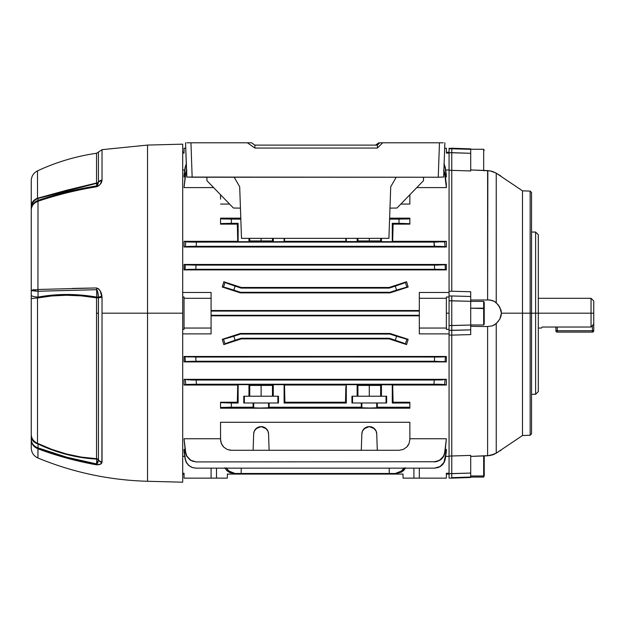 <?xml version="1.0" encoding="UTF-8"?>
<svg xmlns="http://www.w3.org/2000/svg" width="625" height="625" viewBox="0 0 625 625"><rect width="100%" height="100%" fill="white"/><g stroke="black" fill="none" stroke-linecap="round" stroke-linejoin="round"><path stroke-width="0.94" d="M449.07 297L446.367 297L449.07 297M446.367 313.18L449.07 313.18L446.367 313.18M216.5 468.148L216.5 478.141L227.312 478.141L227.453 474.086L227.312 478.141L184.047 478.141L184.047 473.266L182.695 473.266L184.047 473.266L184.047 478.141L211.086 478.141L211.086 468.148L211.086 478.141L216.5 478.141L216.5 468.148M345.844 238.359L345.898 241.312L345.844 238.359M284.508 241.312L284.102 241.711L238.133 241.711L284.102 241.711L284.102 238.359L284.102 241.711L284.57 238.359L284.508 241.312L345.898 241.312L346.305 241.711L346.305 238.359L346.305 241.711L392.281 241.711L284.508 241.312L284.57 238.359M237.328 224.133L237.727 241.312L237.328 224.133L220.555 224.133L221.375 223.555L231.367 223.328L231.367 219.133L240.82 219.133L222.375 218.969L220.555 218.758L220.555 218.156L240.789 218.156L220.555 218.156L220.555 224.133L237.328 224.133L238.133 241.711L238.133 223.328L231.367 223.328L238.133 223.328L237.328 224.133L238.133 223.328L238.133 241.711L237.727 241.312L184.047 241.312L237.727 241.312M439.82 246.367L446.367 247.016L446.367 241.312L392.68 241.312L392.281 241.711L392.281 223.328L393.086 224.133L392.281 223.328L399.039 223.328L392.281 223.328L392.281 241.711L393.086 224.133L409.859 224.133L409.859 218.156L389.617 218.156L409.859 218.156L409.859 218.758L408.031 218.969L389.586 219.133L399.039 219.133L399.039 223.328L409.859 223.703L409.859 224.133L393.086 224.133L392.68 241.312L446.367 241.312L446.367 247.016L184.047 247.016L184.047 241.312L184.047 247.016L186.766 246.5M222.273 287.023L240.406 292.883L222.273 287.023L223.82 281.758L222.273 287.023L240.406 292.883L240.5 292.289L389.906 292.289L390 292.883L240.406 292.883L240.5 292.289L233.812 290.109L235.109 286.125L241.164 288.094L241.266 287.469L223.82 281.758L241.266 287.469L389.141 287.469L406.586 281.758L408.141 287.023L390 292.883L240.406 292.883L222.273 287.023L223.523 287.109L222.273 287.023L223.82 281.758L228.391 283.844L241.164 288.094L389.242 288.094L241.164 288.094L241.266 287.469L389.141 287.469L389.242 288.094L395.297 286.125L396.594 290.109L389.906 292.289L240.5 292.289L223.523 287.109L225.023 282.508L223.82 281.758L222.273 287.023M184.742 169.984L182.695 169.984L184.742 169.984M449.07 169.984L445.664 169.984L449.07 169.984L449.07 292.469L419.32 292.469L449.07 292.469L449.07 169.984M211.086 310.516L419.32 310.516L211.086 310.516M182.695 292.469L211.086 292.469L211.086 298.305L184.047 298.305L184.047 297L182.695 297L184.047 297L184.047 298.305L211.086 298.305L211.086 333.883L182.695 333.883L211.086 333.883L211.086 328.047L184.047 328.047L211.086 328.047L211.086 292.469L182.695 292.469M446.367 184.508L446.367 187.602L416.773 187.602L446.367 187.602L444.703 173.914L443.539 170.203L444.703 173.914L446.367 187.602L445.008 173.898L446.367 184.508M184.047 187.602L185.406 173.898L186.586 170.188L185.406 173.898L184.047 187.602L213.633 187.602L184.047 187.602L185.703 173.914L184.047 187.602M409.859 204.07L400.828 204.07L409.859 204.07L409.859 194.75L409.859 204.07M229.578 204.07L220.555 204.07L229.578 204.07M184.047 176.945L185.07 167.578L186.289 163.859L185.07 167.578L184.047 175.125L184.047 176.945L185.008 176.945L184.047 176.945L185.273 167.586L184.047 176.945M446.367 176.945L445.398 176.945L446.367 176.945L445.133 167.586L443.953 163.906L445.133 167.586L446.367 176.945M186.469 264.906L184.047 264.453L446.367 264.453L446.367 269.891L184.047 269.891L184.047 264.453L446.367 264.453L437.875 265.086M419.32 315.836L211.086 315.836L419.32 315.836M449.07 333.883L419.32 333.883L449.07 333.883L449.07 456.367L445.664 456.367L449.07 456.367L449.07 333.883M182.695 456.367L184.742 456.367L182.695 456.367M196.172 461.914L190.586 460.367L186.586 456.164L185.406 452.453L184.047 438.75L220.555 438.75L184.047 438.75L185.406 452.453L186.586 456.164L190.586 460.367L196.172 461.914L190.844 460.359L186.867 456.148L185.703 452.438L184.047 438.75L185.406 452.453L186.867 456.148L189.273 459.211L192.602 461.211L196.438 461.914L436.188 461.734L441.406 459.211L443.82 456.164L445.008 452.453L446.367 438.75L445.008 452.453L443.539 456.156L439.555 460.367L433.969 461.914L439.828 460.359L443.82 456.164L444.703 452.438L443.539 456.156L441.133 459.211L437.797 461.219L434.234 461.914M409.859 438.75L446.367 438.75L444.703 452.438L446.367 438.75L409.859 438.75M238.133 450.289L231.367 450.289L227.234 449.461L223.719 447.117L222.375 445.477L220.758 441.578L220.555 439.469L220.555 422.281L409.859 422.281L409.859 439.469L409.031 443.609L408.031 445.477L406.687 447.117L403.18 449.461L399.039 450.289L392.281 450.289M184.047 449.406L185.008 449.406L184.047 449.406L184.047 451.227L185.273 458.766L184.047 449.406M434.594 468.148L438.227 467.461L441.547 465.477L443.953 462.445L445.133 458.766L446.367 449.406L445.398 449.406L446.367 449.406L446.367 451.227L443.953 462.445L439.969 466.617L434.414 468.148L195.992 468.148L192.18 467.461L188.859 465.477L186.453 462.445L185.07 458.773L186.266 462.461L188.68 465.477L192.008 467.461L195.812 468.148L434.594 468.148L440.164 466.617L443.07 464.07L444.906 460.672L446.367 451.227L445.336 458.773L444.141 462.453L441.727 465.477L438.406 467.461L434.594 468.148L195.812 468.148L192.18 467.461L188.859 465.477L186.453 462.445L185.273 458.766L186.266 462.461L188.68 465.477L192.008 467.461L195.812 468.148M443.961 356.867L446.367 356.461L184.047 356.461L446.367 356.461L446.367 361.898L184.047 361.898L184.047 356.461L188.727 356.961M439.734 379.984L446.367 379.336L446.367 385.039L392.68 385.039L393.086 402.219L409.859 402.219L393.086 402.219L392.711 386.625L393.086 402.219L392.281 403.031L392.281 384.641L346.305 384.641L346.305 403.031L284.102 403.031L284.102 384.641L238.133 384.641L238.133 403.031L231.367 403.031L231.367 407.219L253.109 407.219L253.109 402.984L243.773 402.984L243.773 396.219L248.961 396.219L248.961 385.406L273.273 385.406L273.273 396.219L278.461 396.219L278.461 402.984L269.125 402.984L269.125 407.219L361.281 407.219L361.281 402.984L351.945 402.984L351.945 396.219L357.141 396.219L357.141 385.406L381.445 385.406L381.445 396.219L386.633 396.219L386.633 402.984L377.297 402.984L377.297 407.219L409.859 407.219L409.859 403.031L392.281 403.031L409.859 403.031L409.859 402.219L409.859 407.219L377.297 407.219L376.086 407.891L369.289 408.047L362.5 407.891L361.281 407.219L269.125 407.219L267.914 407.891L261.117 408.047L254.32 407.891L253.109 407.219L229.258 407.227L221.375 407.453L220.555 407.594L220.555 408.195L409.859 408.195L220.555 408.195L220.555 402.648L238.133 403.031L237.328 402.219L237.727 385.039L184.047 385.039L184.047 379.336L446.367 379.336L184.047 379.336L196.172 380.039L434.234 380.039L446.367 379.336L445.008 379.711L446.367 379.336L446.367 385.039L443.539 384.43L433.969 384.234L185.703 384.562L184.047 385.039L237.727 385.039L237.328 402.219L220.555 402.219L237.328 402.219L238.133 403.031L238.133 384.641L284.102 384.641L284.914 402.219L284.508 385.039L345.898 385.039L284.508 385.039L284.102 384.641L284.102 403.031L346.305 403.031L345.5 402.219L284.914 402.219L284.102 403.031L284.914 402.219L345.5 402.219L346.305 384.641L446.367 385.039L444.703 384.562L445.008 379.711L444.703 384.562L441.195 384.328M223.82 344.594L222.273 339.328L240.406 333.469L390 333.469L408.141 339.328L406.586 344.594L389.141 338.883L241.266 338.883L223.82 344.594L241.266 338.883L389.141 338.883L389.242 338.258L241.164 338.258L241.266 338.883L223.82 344.594L228.391 342.508L241.164 338.258L389.242 338.258L395.297 340.227L396.594 336.242L389.906 334.07L390 333.469L240.406 333.469L222.273 339.328L223.82 344.594L222.273 339.328L240.406 333.469L240.5 334.07L389.906 334.07L240.5 334.07L233.812 336.242L235.109 340.227L241.164 338.258L241.266 338.883L223.82 344.594L222.273 339.328L240.406 333.469L240.5 334.07L233.812 336.242L222.273 339.328L223.523 339.242L225.023 343.844L223.82 344.594M345.867 386.625L345.5 402.219L346.305 403.031L346.305 384.641L345.5 402.219L345.867 386.625M182.695 329.352L184.047 329.352L184.047 298.305L184.047 329.352L182.695 329.352M185.742 148.211L184.047 148.211L184.047 153.086L182.695 153.086L184.047 153.086L184.047 148.211L185.742 148.211L185.555 142.805L186.75 177.031L192.156 177.227L190.953 142.805L247.359 142.805L254.891 148.07L254.891 145.117L251.586 142.805L247.359 142.805L254.891 148.07L377.406 148.07L382.68 142.805L379.719 142.805L377.406 145.117L377.406 148.07L382.68 142.805L439.758 142.805M253.688 433.797L254.32 431.031L255.953 428.711L261.117 426.625A7.438 7.438 0 0 0 253.688 433.797L253.109 450.289L399.039 450.289L377.297 450.289L376.727 433.797L376.086 431.031L373.344 427.82L369.289 426.625L365.242 427.82L362.5 431.031L361.859 433.797L361.281 450.289L269.125 450.289L268.547 433.797L267.914 431.031L265.172 427.82L261.117 426.625L257.07 427.82L254.32 431.031L253.688 433.797L253.109 450.289L231.367 450.289L269.125 450.289L268.547 433.797A7.438 7.438 0 0 0 267.914 431.039M229.258 450.078L231.367 450.289L227.234 449.461L223.719 447.117L221.375 443.609L220.555 439.469L220.555 422.281L409.859 422.281L409.859 439.469L409.031 443.609L406.687 447.117L403.18 449.461L399.039 450.289L403.18 449.461M367.875 426.758L369.289 426.625L374.453 428.711L376.086 431.031L376.727 433.797A7.438 7.438 0 0 0 367.875 426.758M268.367 407.844L267.914 407.891L268.547 407.797L268.547 402.984L268.547 407.797L269.125 407.219L269.125 402.984L268.547 402.984L278.461 402.984L278.461 396.219L272.477 396.219L272.477 385.406L272.477 396.219L261.117 396.219L261.117 385.406L261.117 396.219L249.758 396.219L249.758 385.406L249.758 396.219L248.961 396.219L248.961 385.406L273.273 385.406L273.273 396.219L243.773 396.219L243.773 402.984L253.688 402.984L253.109 402.984L253.109 407.219L253.688 407.797L253.688 402.984L268.547 402.984L253.688 402.984L253.688 407.797L254.32 407.891L253.875 407.844M248.961 238.359L248.961 240.945L273.273 240.945L273.273 238.359L273.273 240.945L248.961 240.945L248.961 238.359M357.141 238.359L357.141 240.945L381.445 240.945L381.445 238.359L381.445 240.945L357.141 240.945L357.141 238.359M272.477 238.359L272.477 240.945L272.477 238.359M249.758 240.945L249.758 238.359L249.758 240.945M261.117 238.359L261.117 240.945L261.117 238.359M192.281 380.016L190.578 379.984M186.5 361.445L185.273 361.57L185.07 356.727L184.047 356.461L195.812 357.055L443.07 356.914M195.742 357.055L195.992 361.242L185.703 361.508M442.75 246.453L445.008 246.641L444.703 241.789L446.367 241.312L435.914 242.117L192.523 242.094M187.664 246.453L196.172 246.312L196.438 242.117L186.867 241.922L184.047 241.312L185.703 241.789L185.406 246.641L189.227 246.398M189.203 242.023L185.703 241.789L185.406 246.641L184.047 247.016L185.406 246.641L185.703 241.789M444.289 241.859L196.438 242.117L196.172 246.312L434.234 246.312L190.656 246.367M434.492 265.109L195.906 265.109M443.062 269.438L446.367 269.891L184.047 269.891L188.719 269.391M437.875 384.258L441.133 384.328M438.352 357.031L187.156 356.906M441.68 356.961L446.367 356.461L445.336 356.727L445.133 361.57L195.992 361.242L434.414 361.242L434.594 357.055L434.414 361.242L446.367 361.898L445.133 361.57L445.336 356.727L446.367 356.461L446.367 361.898L184.047 361.898L185.273 361.57L184.047 361.898L184.047 356.461L185.445 356.789M434.609 246.312L433.969 242.117L434.234 246.312L446.367 247.016L445.008 246.641L444.703 241.789L443.492 241.922M434.234 246.312L441.703 246.414M436.43 265.102L434.414 265.109L434.594 269.297L446.367 269.891L445.336 269.625L446.367 269.891L446.367 264.453L445.133 264.781L445.336 269.625L445.141 264.82M446.367 478.141L403.094 478.141L446.367 478.141L446.367 473.266L449.07 473.266L446.367 473.266L446.367 478.141M444.672 148.211L446.367 148.211L444.672 148.211M419.32 468.148L419.32 478.141L419.32 468.148M449.07 329.352L446.367 329.352L446.367 328.047L419.32 328.047L419.32 333.883L419.32 328.047L446.367 328.047L446.367 297L446.367 298.305L419.32 298.305L446.367 298.305L446.367 329.352L449.07 329.352M419.32 292.469L419.32 328.047L419.32 292.469M449.07 153.086L446.367 153.086L446.367 148.211L446.367 153.086L449.07 153.086M211.086 315.273L419.32 315.273L211.086 315.273M419.32 311.078L211.086 311.078L419.32 311.078M240.5 473.484L389.906 473.484M235.109 473.484L228.391 470.828L226.133 467.828L229.867 471.961L235.109 473.484L230.203 472.797L227.039 470.828L233.812 473.484L241.164 473.484L241.195 468.148L241.164 473.484L389.242 473.484L389.211 468.148L389.242 473.484L396.594 473.484L401.867 471.961L405.695 467.828L403.375 470.828L396.594 473.484M413.914 468.148L413.914 478.141L413.914 468.148M403.156 474.086L227.25 474.086L403.156 474.086M220.555 194.75L220.555 199.141M220.555 402.219L220.555 402.648L220.555 402.219M409.859 408.195L409.859 407.219L409.859 408.195M376.539 407.844L375.383 407.938M373.344 408L372.078 408.023M370.711 408.039L361.859 407.797L361.859 402.984L351.945 402.984L351.945 396.219L357.141 396.219L357.141 385.406L381.445 385.406L381.445 396.219L380.648 396.219L380.648 385.406L380.648 396.219L369.289 396.219L369.289 385.406L369.289 396.219L357.93 396.219L357.93 385.406L357.93 396.219L357.141 396.219L386.633 396.219L386.633 402.984L361.859 402.984L376.727 402.984L376.727 407.797L369.289 408.047L376.727 407.797L376.727 402.984L377.297 402.984L377.297 407.219L376.727 407.797M367.875 408.039L369.289 408.047M263.906 408.023L262.539 408.039M268.547 407.797L259.695 408.039M258.328 408.023L253.688 407.797M255.023 407.938L255.953 407.969M184.047 451.227L185.07 458.773L184.047 451.227M444.695 246.586L446.367 247.016L185.406 246.641M445.336 269.523L441.727 269.391L444.906 269.562M184.047 269.891L186.266 269.5L184.047 269.891L185.07 269.625L185.273 264.781L184.047 264.453L184.047 269.891M187.344 269.438L434.594 269.297L195.812 269.297L195.992 265.109L185.273 264.781L185.07 269.625L185.273 264.781M445.133 264.781L436.352 265.102M188.68 269.391L195.812 269.297L195.992 265.109L434.414 265.109L434.594 269.297L441.719 269.391M186.867 170.203L185.406 173.898L186.867 170.203M443.82 170.188L445.008 173.898L443.82 170.188M185.414 379.875L185.703 384.562L185.406 379.711L184.047 379.336L185.406 379.711L184.047 379.336L184.047 385.039L186.117 384.5M237.727 385.039L238.133 384.641L237.328 402.219M189.008 379.945L187.656 379.898M442.281 379.914L442.742 379.898M441.398 379.945L196.172 380.039L196.438 384.234L433.969 384.234L434.234 380.039L433.969 384.234L437.805 384.258M186.461 163.906L185.07 167.578L186.461 163.906M444.117 163.859L445.336 167.578L446.367 175.125L445.336 167.578L444.117 163.859M185.5 356.789L186.266 356.852L185.07 356.727L185.273 361.57L195.992 361.242L195.797 357.055M409.859 427.211L409.859 439.469M220.555 439.469L220.555 427.211M409.859 199.141L409.859 194.75M404.281 467.828L400.539 471.961L395.297 473.484L402.016 470.828L404.281 467.828M406.586 344.594L403.281 342.969L389.242 338.258L389.141 338.883L406.586 344.594L405.383 343.844L406.883 339.242L408.141 339.328L390 333.469L389.906 334.07L396.594 336.242L408.141 339.328L406.586 344.594M389.242 288.094L389.141 287.469L406.586 281.758L403.281 283.383L389.242 288.094M408.141 287.023L390 292.883L389.906 292.289L396.594 290.109L408.141 287.023L406.586 281.758L405.383 282.508L406.883 287.109L408.141 287.023M241.266 287.469L223.82 281.758L241.266 287.469M227.039 470.828L224.711 467.828L227.039 470.828M284.914 402.219L284.508 385.039M392.281 384.641L392.281 403.031L393.086 402.219L392.281 384.641M284.625 390.57L284.68 393.203M380.648 238.359L380.648 240.945L380.648 238.359M357.93 240.945L357.93 238.359L357.93 240.945M369.289 240.945L369.289 238.359L369.289 240.945M361.281 407.219L361.281 402.984L361.859 402.984L361.859 407.797L361.281 407.219M386.047 396.219L386.047 402.984L386.047 396.219M352.531 402.984L352.531 396.219L352.531 402.984M277.875 396.219L277.875 402.984L277.875 396.219M244.359 402.984L244.359 396.219L244.359 402.984M362.492 431.039A7.438 7.438 0 0 0 361.859 433.797L361.281 450.289L377.297 450.289L376.727 433.797M261.117 408.047L267.914 407.891M361.859 407.797L364.125 407.969M267.906 431.031A7.438 7.438 0 0 0 261.125 426.625L266.281 428.711L267.914 431.031L268.547 433.797M361.859 433.797L362.5 431.031L364.125 428.711L369.289 426.625M367.867 426.758A7.438 7.438 0 0 0 362.5 431.031M188.984 246.406L188.133 246.438M227.039 288.008L233.812 290.109L235.109 286.125L225.023 282.508L223.523 287.109L227 288M228.391 342.508L235.109 340.227L233.812 336.242L223.523 339.242L225.023 343.844L228.352 342.523M188.086 356.938L188.68 356.961M231.367 407.219L231.367 403.031L220.555 402.648L220.555 407.594L231.367 407.219M186.867 384.43L196.438 384.234L196.172 380.039L192.344 380.016M195.992 265.109L186.453 264.906M185.07 269.625L186.266 269.5M192.602 242.094L189.273 242.023M186.586 246.516L189.008 246.406M231.367 223.328L231.367 219.133L220.555 218.758L220.555 223.703L231.367 223.328M444.875 381.789L444.805 382.945M444.141 356.852L443.258 356.906M445.336 356.727L445.133 361.57M443.82 246.516L442.859 246.461M444.703 241.789L444.859 244.219M399.039 219.133L399.039 223.328L409.859 223.703L409.859 218.758L399.039 219.133M395.297 286.125L396.594 290.109L406.883 287.109L405.383 282.508L395.297 286.125M396.594 336.242L395.297 340.227L405.383 343.844L406.883 339.242L396.594 336.242M438.227 265.086L434.414 265.109M441.727 356.961L438.406 357.031M592.398 325.57L592.398 330.758L557.242 330.758L557.242 327.031L557.242 332.109L592.398 332.109A1.352 1.352 0 0 0 593.75 330.758L593.75 313.18L538.312 313.18L591.047 313.18L591.047 327.031L591.047 313.18L593.75 313.18L593.75 301.008L593.75 330.758A1.352 1.352 0 0 1 592.398 332.109L592.398 330.758L593.75 330.758L592.398 330.758L592.398 332.109L557.242 332.109L557.242 330.758L555.891 330.758L555.891 327.031L555.891 330.758L592.398 330.758L592.398 325.57M555.891 330.758L557.242 332.109A1.352 1.352 0 0 1 555.891 330.758M542.305 327.031L591.047 327.031L593.75 324.078L591.047 327.031L542.305 327.031L541.391 328.047L538.312 328.047M538.312 298.305L591.047 298.305L591.047 313.18L591.047 298.305L593.75 301.008M375.516 145.117L378.82 142.805L375.516 145.117M443.234 142.805L439.461 142.805L438.258 177.227L192.156 177.227L190.953 142.805L187.172 142.805M414 142.805L423.375 142.805M432.75 142.805L432.031 142.805L432.75 142.805M197.656 142.805L215.688 142.805M190.648 142.805L251.586 142.805L254.891 145.117L377.406 145.117L254.891 145.117L254.891 148.07L377.406 148.07L377.406 145.117L379.719 142.805L439.461 142.805L438.258 177.227L443.656 177.031L444.859 142.805L443.656 177.031L438.258 177.227L186.852 177.07L185.555 142.805L185.961 142.805L185.555 142.805M188.984 142.805L191.055 142.805M500.977 176.07L496.234 173.172L496.234 302.727L499.836 307.281L501.398 313.18L522.5 313.18L522.5 190.836L522.5 435.516L522.5 313.18L531.547 313.18L531.547 192.5L531.547 313.18L535.609 313.18L535.609 394.305L535.609 313.18L538.312 313.18L538.312 234.75L538.312 391.602L538.312 313.18L531.547 313.18L531.547 433.852L531.547 313.18L530.148 313.18L530.148 435.25L530.148 191.102L530.148 313.18L501.398 313.18L501.07 315.883M498.195 304.828L500.977 310.102L501.398 313.18L499.836 319.07L496.234 323.625L496.234 453.18L522.5 435.516L530.148 435.25L531.547 433.852M449.07 148.727L449.07 170.25L451.773 170.359L449.07 170.25L449.07 148.727L470.703 149.305L470.703 148.875L451.773 148.211L451.773 291.227L451.773 170.359L470.703 170.945L470.703 149.305L449.07 148.258L449.07 148.727L451.773 148.68L451.773 152.672L470.703 153.297L449.07 152.68L451.773 152.672L451.773 170.359L470.703 170.945L470.703 148.875M451.773 295.969L449.07 296.016L449.07 291.305L451.773 291.227L449.07 291.305L449.07 335.047L451.773 335.125L449.07 335.047L449.07 325.562L470.703 325.031L470.703 291.758L451.773 291.227L470.703 291.758L470.703 296.484L451.773 295.969L470.703 296.484L470.703 301.32L451.773 300.789L451.773 455.992L451.773 335.125L470.703 334.594L470.703 301.32L449.07 300.789L449.07 296.016L451.773 295.969L451.773 300.789L449.07 300.789L449.07 325.562L451.773 325.57L451.773 297.742M451.773 477.672L470.703 477.047L470.703 477.477L470.703 477.047L451.773 477.672L451.773 455.992L451.773 473.68L449.07 473.672L449.07 456.102L451.773 455.992L449.07 456.102L449.07 477.625L449.07 473.672L470.703 473.055L470.703 455.406L451.773 455.992L470.703 455.406L470.703 473.055L451.773 473.68L451.773 477.594M470.703 477.047L470.703 473.055L470.703 477.047M470.703 300.031L490.039 299.969L494.422 301.398L496.234 302.727L496.234 173.172L490.039 170.812L470.703 169.945L487.609 170.562L487.609 299.82L487.852 170.57M470.703 456.406L490.023 455.539L496.234 453.18L496.234 323.625L492.352 325.859L487.609 326.531L487.609 455.797L470.703 456.406L487.609 455.797L487.609 326.531L470.703 326.32M470.703 325.031L470.703 334.594L451.773 335.125L451.773 330.383L470.703 329.867L449.07 330.336L451.773 330.383L451.773 325.57L470.703 325.031L451.773 325.57M531.547 192.5L530.148 191.102L522.5 190.836L496.234 173.172L492.336 171.383L487.609 170.562M498.844 305.688L498.461 305.164M501.25 311.367L501.086 310.523M492.336 454.977L494.422 454.156L487.609 455.797L492.312 454.984M494.445 301.414L498.195 304.82M498.203 451.969L494.422 454.156L498.195 451.977M500.977 450.273L499.844 450.969L500.977 450.273M451.773 476.328L451.773 474.727M498.195 321.531L494.445 324.938L492.336 325.859L487.609 326.531M500.977 316.25L499.836 319.07M487.609 299.82L492.336 300.492L494.422 301.398M470.703 149.305L451.773 148.68L451.773 149.906M451.773 300.633L451.773 300.18M451.773 328.5L451.773 326.75M449.07 477.625L449.07 478.094L451.773 478.141L470.703 477.477M535.609 313.18L535.609 232.047L535.609 313.18M483.664 475.977L483.664 455.938L483.664 475.977L484.227 475.094L484.227 455.914L484.227 475.094L483.664 477.086L483.664 475.977L470.703 475.977L483.664 475.977M484.227 476.102L484.227 475.094L483.664 477.086L470.703 477.086M97.594 291.352L98.43 297.711L96.539 297.828A2.703 0.422 100 0 0 96.586 297.57L98.422 297.57L96.586 297.57A2.703 0.422 100 0 0 96.656 297.109L96.656 289.695L38.062 291.242L38.039 297.117L52.195 295.148L38.039 297.117C56.828 293.594 76.367 293.586 96.656 297.109L96.656 289.695L97.297 290.398L96.656 289.695A5.406 1.031 89 0 1 96.625 287.953L98.898 289.055L100.312 291.227L102.031 297.484L102.031 461.969L100.312 464.203L96.625 464.812C88.484 463.461 78.57 461.234 66.867 458.141C55.055 454.805 45.43 451.688 38 448.789L37.93 458.008L37.93 448.766L35.211 447.289L33.195 445.32M81.422 295.867L66.445 295.25L51.742 295.961L37.5 297.984L37.5 443.313C56.398 452.414 76.078 457.539 96.539 458.695L81.422 457.109L96.539 458.695A2.703 2.461 180 0 1 98.43 459.797A2.703 2.461 0 0 0 96.539 458.695L96.539 313.18L98.43 313.18L98.43 459.797L97.969 462.141L98.383 459.953A2.703 2.07 0 0 0 96.656 459.094L81.656 457.547L66.797 454.484L52.195 449.945L38.039 443.984L38.062 447.906L66.914 457.258L96.656 463.93L96.656 459.094A2.703 2.07 180 0 1 98.383 459.953A5.406 4.906 29.9 0 0 101.898 462.469L102.031 313.18L147.539 313.18L147.539 481.273L147.539 313.18L102.031 313.18L102.031 297.484A5.406 0.516 0 0 0 98.43 297.711L98.43 313.18L96.539 313.18L96.539 297.828L81.422 295.867L98.43 297.711A5.406 0.516 0 0 1 102.031 297.484L101.898 296.219C101.562 292.234 99.805 289.477 96.625 287.953A5.406 1.031 -91 0 0 96.656 289.695A5.406 1.031 -91 0 1 96.625 287.953L38 289.477A5.406 2.062 87.9 0 0 38.062 291.242L96.656 289.695C97.695 291.031 98.273 293.57 98.383 297.305A2.703 0.469 0 0 0 96.656 297.109A2.703 0.469 180 0 1 98.383 297.305A5.406 0.75 -12.2 0 1 101.898 296.219A5.406 0.75 167.8 0 0 98.383 297.305L98.43 459.797A5.406 4.922 0 0 0 102.031 461.969A5.406 4.922 180 0 1 98.43 459.797L96.656 463.93L96.656 459.094C76.367 457.984 56.828 452.945 38.039 443.984L52.195 449.945L66.797 454.484M182.695 144.156L147.539 145.078L147.539 313.18L182.695 313.18L182.695 144.156L182.695 482.195L182.695 313.18L147.539 313.18L147.539 481.273C109.578 480.219 73.047 472.469 37.93 458.008C33.695 456.023 31.461 452.695 31.25 448.016L31.25 182.312M31.25 181.078L31.25 206.148A10.82 8.734 -0 0 1 37.5 198.234L66.445 190.289L96.539 183.008L96.539 153.266L98.43 152.062L98.43 182.023A2.703 2.203 0 0 1 96.539 183.008L96.539 153.266C76 156.242 56.32 162.109 37.5 170.867L37.5 198.234L38.039 198.43L38.062 200.383L66.914 191.953L96.656 185.898L96.656 183.32L66.797 190.562L38.039 198.43L96.656 183.32A2.703 2.539 180 0 0 98.383 182.266L97.969 184.07L98.383 182.266A2.703 2.539 0 0 1 96.656 183.32L96.539 183.008A2.703 2.203 180 0 0 98.43 182.023L96.656 185.898L96.656 183.32L37.5 198.234L96.656 183.32M72.57 288.422L96.625 287.953A5.406 1.031 89 0 0 96.656 289.695M97.062 185.711L97.594 185L96.656 185.898C76.531 189.141 57 193.969 38.062 200.383A5.406 1.188 71.3 0 0 38 201.266L38 201.266C45.43 198.656 55.055 195.844 66.867 192.828C55.055 195.844 45.43 198.656 38 201.266L37.93 289.477L38 201.266C56.945 194.844 76.492 190.008 96.625 186.766C88.469 187.992 78.555 190.016 66.867 192.828M147.539 145.078L102.031 149.664L98.43 152.062L98.43 182.023A5.406 4.406 0 0 1 102.031 180.07L102.031 149.664L102.031 180.07L100.312 184.102L98.898 185.68L96.625 186.766A5.406 0.602 -99.1 0 1 96.656 185.898A5.406 0.602 80.9 0 0 96.625 186.766C99.805 185.234 101.562 183.258 101.898 180.836A5.406 4.164 -160.9 0 0 98.383 182.266A5.406 4.164 19.1 0 1 101.898 180.836L102.031 180.07A5.406 4.406 180 0 0 98.43 182.023L98.383 182.266M147.539 313.18L147.539 145.078L147.539 313.18M38.047 198.844L37.5 198.234A10.82 8.734 180 0 0 31.25 206.148L31.25 434.352A10.82 9.891 0 0 0 37.5 443.313L38.039 443.984L37.5 443.313L51.742 449.367L66.445 453.984L81.422 457.109M96.539 458.695A2.703 0.617 -87 0 1 96.656 459.094A2.703 0.617 93 0 0 96.539 458.695L96.539 297.828C76.078 294.328 56.398 294.375 37.5 297.984C56.398 294.375 76.078 294.328 96.539 297.828A2.703 0.422 -80 0 0 96.586 297.57A2.703 0.422 -80 0 0 96.656 297.109L81.656 295.125L66.797 294.484L52.195 295.148L66.797 294.484M81.695 460.93L66.914 457.258M38.062 447.914L38.062 447.906A5.406 0.875 110.6 0 0 38 448.789C56.945 455.914 76.492 461.25 96.625 464.812C99.805 464.812 101.562 464.031 101.898 462.469A5.406 4.906 -150.1 0 1 98.383 459.953M81.695 188.617L66.914 191.953M66.797 190.562L81.656 186.852M97.594 185L97.969 184.07L97.594 185M97.062 463.859L97.969 462.141L96.656 463.93A5.406 0.438 100.1 0 0 96.625 464.812A5.406 0.438 -79.9 0 1 96.656 463.93C76.531 460.367 57 455.031 38.062 447.906L38.039 443.984L37.5 443.313L38.039 443.984A10.82 8.18 180 0 1 31.25 436.398A10.82 8.18 0 0 0 38.039 443.984M97.961 293.258L97.852 292.578M33.078 445.164L31.367 441.164L31.25 434.352A10.82 9.891 180 0 0 37.5 443.313L37.5 297.984A10.82 1.156 180 0 0 31.25 299.031A10.82 1.156 0 0 1 37.5 297.984L38.039 297.117L38.062 291.242A5.406 2.062 -92.1 0 1 38 289.477M97.617 463.133L97.953 462.18M97.977 462.094L98.375 459.992M97.312 185.453L97.562 185.062M97.617 184.945L97.953 184.102M97.977 184.023L98.375 182.297M102.031 297.484A5.406 0.516 180 0 0 98.43 297.711M36.93 200.859L36.32 201.188M34.516 202.484L33.922 203.062M33.117 204.016L32.602 204.781M31.25 180.672C31.438 176.195 33.516 172.922 37.5 170.867L37.5 198.234L38.039 198.43A10.82 10.219 180 0 0 31.25 207.914A10.82 10.219 0 0 1 38.039 198.43L38.062 200.383A5.406 1.188 -108.7 0 0 38 201.266M33.078 204.07L35.211 201.922L37.93 200.43C33.68 202.258 31.453 205.312 31.25 209.578L31.719 206.695L33.078 204.07L37.875 200.453M31.328 208.492L31.25 209.578C31.453 205.719 33.68 202.953 37.93 201.289L37.93 200.43A5.406 1.023 69.9 0 0 37.93 201.289L35.211 202.641L33.078 204.594L35.211 202.641M32.602 205.242L31.367 208.258M32.781 289.805L33.844 289.695M31.25 290.234L37.93 289.477L31.25 290.234C31.453 290.703 33.68 291.031 37.93 291.234L37.93 289.477A5.406 2.094 90.3 0 0 37.93 291.234L31.25 290.234M31.25 295.219A10.82 2.047 0 0 0 38.039 297.117A10.82 2.047 180 0 1 31.25 295.219M32.555 443.914L31.719 442.281L33.078 444.625L35.211 446.539L37.93 447.867C33.68 446.234 31.453 443.516 31.25 439.719C31.453 443.938 33.68 446.961 37.93 448.766L37.406 447.672M31.25 448.016L31.32 440.695M37.5 297.984L38.039 297.117M33.836 446.07L35.211 447.289M31.367 441.016L31.719 442.281M37.93 447.867L37.93 447.867A5.406 1.07 109.9 0 0 37.93 448.766L38 448.789A5.406 0.875 -69.4 0 1 38.062 447.906M470.703 324.969L483.664 324.969L483.664 308.18L483.664 324.969L484.227 323.992L484.227 308.586L470.703 308.18L483.664 308.18L483.664 301.383L483.664 308.18L484.227 308.586L484.227 302.359L483.664 301.383L470.703 301.383M484.227 323.992L484.227 302.367M484.227 170.852L484.227 170.438M470.703 149.266L483.664 149.266L483.664 170.414L483.664 149.266L484.227 150.242M430 142.805L432.031 142.805M187.133 142.805L190.953 142.805M439.359 142.805L443.18 142.805M241.5 238.359L239.695 186.766L234.172 177.227L239.695 186.766L241.5 238.359L388.914 238.359L241.5 238.359M390.719 186.766L388.914 238.359L390.719 186.766L396.234 177.227L390.719 186.766M423.547 177.227L423.469 180.695L423.547 177.227M389.969 208.125L396.992 208.031L423.469 180.695L396.992 208.031L389.969 208.125M206.867 177.227L206.945 180.695L233.414 208.031L240.438 208.125L233.414 208.031L206.945 180.695L206.867 177.227M439.461 142.805L443.281 142.805M184.047 152.266L182.695 152.266M184.047 474.086L182.695 474.086M402.953 474.086L403.094 478.141M446.367 152.266L449.07 152.266M446.367 474.086L449.07 474.086M531.547 394.305L535.609 394.305L538.312 391.602M531.547 232.047L535.609 232.047L538.312 234.75M182.695 482.195L147.539 481.273"/></g></svg>
